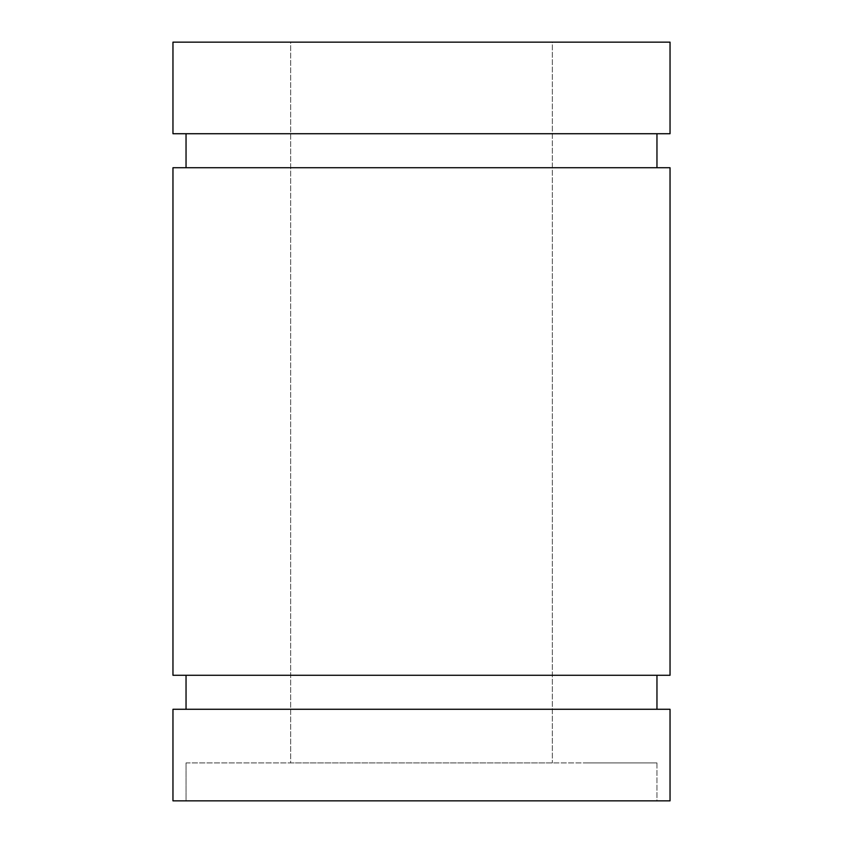 <?xml version="1.0" encoding="UTF-8"?>
<svg xmlns="http://www.w3.org/2000/svg" width="843" height="843" viewBox="0 0 843 843"><rect width="100%" height="100%" fill="white"/><g stroke="black" fill="none" stroke-linecap="round" stroke-linejoin="round"><path stroke-width="0.63" stroke-dasharray="4.21 3.16" d="M186.04 762.915L656.96 762.915L656.96 800.85L186.04 800.85L186.04 762.915L186.04 800.85L670.037 800.85L172.963 800.85L656.96 800.85L186.04 800.85L656.96 800.85L656.96 762.915L186.04 762.915M656.96 675.275L186.04 675.275L656.96 675.275M186.04 709.279L670.037 709.279L186.04 709.279M656.96 133.721L172.963 133.721L656.96 133.721M186.04 167.725L656.96 167.725L186.04 167.725M552.313 762.915L290.687 762.915L290.687 42.15L552.313 42.15L552.313 762.915L552.313 42.15L290.687 42.15L290.687 762.915L552.313 762.915L190.571 762.915L552.313 762.915M172.963 42.15L670.037 42.15L172.963 42.15M290.687 42.15L395.978 42.15L290.687 42.15M172.963 167.725L670.037 167.725L172.963 167.725M656.96 167.725L190.571 167.725L656.96 167.725M670.037 675.275L172.963 675.275L670.037 675.275M186.04 675.275L652.429 675.275L186.04 675.275M656.96 762.915L587.992 762.915L656.96 762.915"/><path stroke-width="1.26" d="M172.963 167.725L172.963 675.275L670.037 675.275L670.037 167.725L172.963 167.725L670.037 167.725L670.037 675.275L172.963 675.275L172.963 167.725M186.04 675.275L186.04 709.279L186.04 675.275M656.96 709.279L656.96 675.275L656.96 709.279M186.04 133.721L186.04 167.725L186.04 133.721M656.96 167.725L656.96 133.721L656.96 167.725M172.963 42.15L172.963 133.721L670.037 133.721L670.037 42.15L172.963 42.15L172.963 133.721L670.037 133.721L670.037 42.15L172.963 42.15M172.963 709.279L172.963 800.85L670.037 800.85L670.037 709.279L172.963 709.279L172.963 800.85L670.037 800.85L670.037 709.279L172.963 709.279"/></g></svg>
